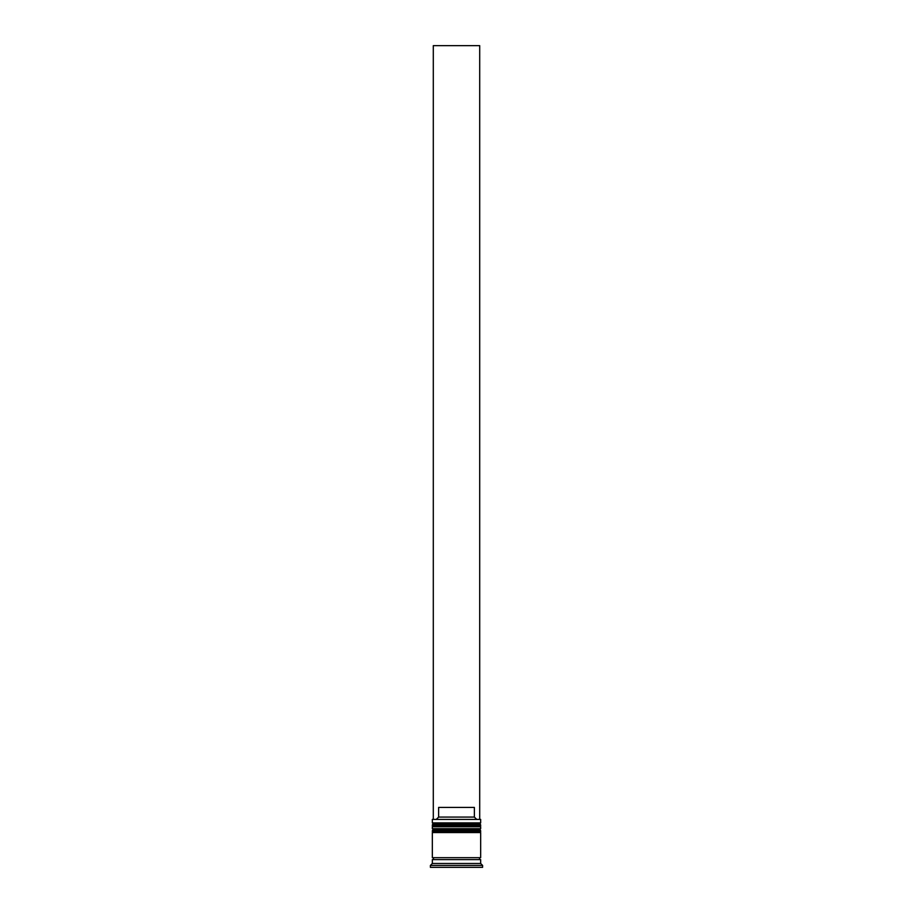 <?xml version="1.0" encoding="UTF-8"?>
<svg xmlns="http://www.w3.org/2000/svg" width="913" height="913" viewBox="0 0 913 913"><rect width="100%" height="100%" fill="white"/><g stroke="black" fill="none" stroke-linecap="round" stroke-linejoin="round"><path stroke-width="1.37" d="M480.672 825.204L432.328 825.204A1.164 1.164 0 0 1 433.492 824.04L432.328 822.887L480.672 822.887L479.508 824.04L433.492 824.04L479.508 824.04A1.164 1.164 0 0 1 480.672 825.204L480.672 825.592A1.164 1.164 0 0 1 479.508 826.744M433.492 826.744A1.164 1.164 0 0 1 432.328 825.592L480.672 825.592M480.672 831.001L432.328 831.001A1.164 1.164 0 0 1 433.492 829.837L432.328 828.684L480.672 828.684L479.508 829.837L433.492 829.837L479.508 829.837A1.164 1.164 0 0 1 480.672 831.001L480.672 831.389A1.164 1.164 0 0 1 479.508 832.553M433.492 832.553A1.164 1.164 0 0 1 432.328 831.389L480.672 831.389M432.522 859.612A0.97 0.97 0 0 0 433.492 858.654A0.97 0.97 0 0 0 432.522 857.684M480.478 859.612A0.97 0.97 0 0 1 479.508 858.654A0.97 0.97 0 0 1 480.478 857.684M432.328 819.406L480.672 819.406L432.328 819.406L432.328 822.887M432.328 863.481L432.328 859.612L480.672 859.612L480.672 863.481L432.328 863.481L430.4 865.421L430.4 867.35L482.6 867.35L482.6 865.421L430.4 865.421M480.672 863.481L482.6 865.421M480.672 819.406L480.672 822.887M480.672 828.684L480.672 826.744L432.328 826.744L432.328 828.684M480.672 832.553L432.328 832.553L432.328 857.684L480.672 857.684L480.672 832.553M436.676 819.018L438.628 817.078L438.628 807.412L474.372 807.412L474.372 817.078L476.324 819.018M474.372 817.078L438.628 817.078M479.702 819.018L479.702 45.65L433.298 45.65L433.298 819.018"/></g></svg>
